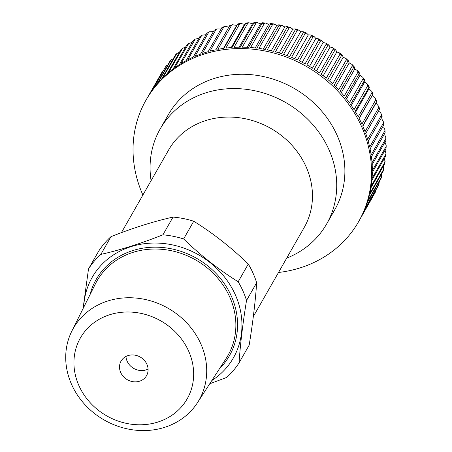 <?xml version="1.0" encoding="UTF-8"?>
<svg xmlns="http://www.w3.org/2000/svg" width="452" height="452" viewBox="0 0 452 452"><rect width="100%" height="100%" fill="white"/><g stroke="black" fill="none" stroke-linecap="round" stroke-linejoin="round"><path stroke-width="0.68" d="M125.972 356.442A14.673 13.046 -150.3 0 0 133.775 368.442A14.673 13.046 -150.3 0 0 148.07 369.064M200.79 343.791A72.382 64.359 -150.3 0 0 136.47 298.105A72.382 64.359 -150.3 0 0 71.845 331.101A72.382 64.359 -150.3 0 0 104.299 420.055A72.382 64.359 -150.3 0 0 197.4 402.805A72.382 64.359 -150.3 0 0 200.79 343.791M188.631 351.097A61.461 54.652 -150.3 0 0 85.586 330.553A61.461 54.652 -150.3 0 0 127.181 423.535A61.461 54.652 -150.3 0 0 188.631 351.097M162.172 71.924L162.291 71.738A122.447 108.875 -150.3 0 0 161.341 73.297L161.37 73.247M166.556 65.438A122.447 108.875 -150.3 0 0 165.483 66.924L152.861 89.417A122.447 108.875 29.7 0 1 156.426 84.857L170.121 60.884L171.483 59.235L157.612 83.462A122.447 108.875 29.7 0 1 161.533 79.185L175.416 54.946L176.794 53.556L162.827 77.88A122.447 108.875 29.7 0 1 167.087 73.896L180.783 49.923L182.552 48.285L168.489 72.693A122.447 108.875 29.7 0 1 173.059 69.032L186.755 45.053L188.727 43.448L174.557 67.924A122.447 108.875 29.7 0 1 179.421 64.602L193.117 40.629L195.287 39.07L181.009 63.608A122.447 108.875 29.7 0 1 186.145 60.641L199.835 36.663L202.197 35.171L201.502 35.781L187.812 59.76A122.447 108.875 29.7 0 1 193.19 57.155L206.886 33.182L209.423 31.776L208.621 32.42L194.931 56.393A122.447 108.875 29.7 0 1 200.53 54.172L214.225 30.199L216.926 28.894L216.028 29.555L202.332 53.534A122.447 108.875 29.7 0 1 208.123 51.703L222.124 27.256L224.672 26.544L223.678 27.21L209.982 51.189A122.447 108.875 29.7 0 1 215.937 49.76L229.91 25.289L232.616 24.736L231.537 25.397L217.847 49.37A122.447 108.875 29.7 0 1 223.938 48.347L237.859 23.854L240.718 23.476L239.571 24.114L225.881 48.087A122.447 108.875 29.7 0 1 232.074 47.477L245.95 22.962L248.939 22.764L247.736 23.374L234.046 47.353A122.447 108.875 29.7 0 1 240.311 47.155L254.131 22.6L257.239 22.606L255.996 23.182L242.3 47.161A122.447 108.875 29.7 0 1 248.611 47.381L262.369 22.786M179.416 52.308L176.794 53.556M185.557 47.155L182.552 48.285M192.055 42.494L188.727 43.448M198.886 38.335L195.287 39.075M206.022 34.691L202.197 35.177M213.434 31.583L209.423 31.781M221.084 29.013L216.932 28.9M231.537 25.397A122.447 108.875 -150.3 0 0 229.633 25.781L228.91 26.979L224.672 26.549M239.571 24.114A122.447 108.875 -150.3 0 0 237.628 24.374L236.633 25.397L232.616 24.741M247.736 23.374A122.447 108.875 -150.3 0 0 245.764 23.504C246.21 22.617 245.792 22.899 244.504 24.34L240.718 23.476M255.996 23.182A122.447 108.875 -150.3 0 0 254.007 23.182C254.431 22.278 253.928 22.493 252.498 23.815L248.939 22.764M378.731 106.361L379.697 108.994L379.414 109.503A122.447 108.875 -150.3 0 0 378.736 107.672L378.731 106.361L376.019 103.124L376.403 101.943A122.447 108.875 -150.3 0 0 375.601 100.146L375.533 98.79L372.278 95.519L372.781 94.389A122.447 108.875 -150.3 0 0 371.934 92.796L371.81 91.406L368.979 88.773C369.414 86.976 369.357 86.501 368.804 87.349A122.447 108.875 -150.3 0 0 367.753 85.648L367.578 84.247L364.719 81.902C364.979 80.055 364.82 79.546 364.244 80.383A122.447 108.875 -150.3 0 0 363.08 78.75L362.854 77.349L359.978 75.286L359.775 73.314L359.216 73.687A122.447 108.875 -150.3 0 0 357.933 72.122L357.673 70.738L354.797 68.947L354.368 66.947L353.73 67.297A122.447 108.875 -150.3 0 0 352.351 65.806L352.051 64.455L349.193 62.924L348.543 60.907L347.825 61.235A122.447 108.875 -150.3 0 0 346.345 59.834L346.029 58.523L343.198 57.246L342.328 55.223L341.526 55.539A122.447 108.875 -150.3 0 0 339.955 54.223L339.621 52.969L336.83 51.935L335.74 49.923L334.859 50.228A122.447 108.875 -150.3 0 0 333.209 49.014L332.875 47.816L330.129 47.019L328.824 45.03L327.864 45.336A122.447 108.875 -150.3 0 0 326.141 44.223L325.813 43.093L323.129 42.522L321.604 40.567L320.57 40.883A122.447 108.875 -150.3 0 0 318.779 39.878L318.474 38.821L315.858 38.465L314.117 36.555L313.016 36.889A122.447 108.875 -150.3 0 0 311.168 36.002L310.897 35.013L308.354 34.877L306.394 33.024L305.236 33.375A122.447 108.875 -150.3 0 0 303.337 32.606L303.106 31.691L300.659 31.759L298.473 29.979L297.269 30.363A122.447 108.875 -150.3 0 0 295.331 29.713L295.15 28.866L292.8 29.143L290.393 27.442L289.15 27.86A122.447 108.875 -150.3 0 0 287.184 27.34L287.06 26.555L284.822 27.03L282.189 25.425L280.924 25.883A122.447 108.875 -150.3 0 0 278.935 25.487L278.873 24.764L276.765 25.436L273.901 23.945L272.629 24.442A122.447 108.875 -150.3 0 0 270.629 24.176L270.629 23.51L268.663 24.363L265.573 23.001L264.307 23.538A122.447 108.875 -150.3 0 0 262.307 23.402C262.714 22.487 262.132 22.628 260.561 23.826L257.239 22.606M362.854 77.349L364.741 79.981L350.549 104.361A122.447 108.875 29.7 0 1 354.057 109.627L367.753 85.648M367.578 84.247L369.233 86.914L355.108 111.322A122.447 108.875 29.7 0 1 358.238 116.774L371.934 92.796M373.109 93.846L359.086 118.367A122.447 108.875 29.7 0 1 361.905 124.125L375.601 100.146M376.725 101.451L362.713 125.922A122.447 108.875 29.7 0 1 365.046 131.651L378.736 107.672M382.121 116.667L381.872 117.192A122.447 108.875 -150.3 0 0 381.33 115.333L381.375 114.09L379.776 111.587M383.46 121.933L384.002 124.436L383.771 124.972A122.447 108.875 -150.3 0 0 383.369 123.097L383.46 121.933L382.019 119.3M384.968 129.848L385.104 132.798A122.447 108.875 -150.3 0 0 384.833 130.916L384.963 129.848L383.697 127.102M385.889 137.798L385.855 140.64A122.447 108.875 -150.3 0 0 385.726 138.758L385.889 137.798L384.805 134.962M386.223 145.747L386.031 148.459A122.447 108.875 -150.3 0 0 386.042 146.584L386.223 145.747L385.324 142.826M385.963 153.646L385.618 156.217A122.447 108.875 -150.3 0 0 385.771 154.358L385.963 153.646L385.262 150.68M385.11 161.46L384.635 163.867A122.447 108.875 -150.3 0 0 384.923 162.042L384.618 158.477M383.669 169.144L383.07 171.387A122.447 108.875 -150.3 0 0 383.499 169.596L383.381 166.183M381.641 176.659L380.946 178.726A122.447 108.875 -150.3 0 0 381.505 176.981L381.601 173.963M379.047 183.97L378.262 185.857A122.447 108.875 -150.3 0 0 378.957 184.167L379.222 181.744M375.233 192.36L375.036 192.744A122.447 108.875 -150.3 0 0 375.861 191.111L375.742 191.354M383.369 123.097L369.674 147.07A122.447 108.875 29.7 0 0 368.182 141.171L381.872 117.192M383.771 124.972L370.081 148.945A122.447 108.875 29.7 0 1 371.143 154.895L384.833 130.916M280.924 25.883L267.234 49.861A122.447 108.875 29.7 0 1 273.488 51.313L287.184 27.34M284.822 27.03L271.268 50.76M376.019 103.124L362.837 126.204M372.278 95.519L359.154 118.497M368.979 88.773L355.617 112.169M326.141 44.223L312.445 68.201A122.447 108.875 29.7 0 0 306.88 64.856L320.57 40.883M323.129 42.522L309.501 66.387M303.337 32.606L289.642 56.585A122.447 108.875 29.7 0 0 283.573 54.336L297.269 30.363M300.659 31.759L287.054 55.585M385.618 156.217L371.928 180.19A122.447 108.875 29.7 0 1 371.228 186.015L384.923 162.042M385.771 154.358L372.075 178.337A122.447 108.875 29.7 0 0 372.335 172.438L386.031 148.459M380.946 178.726L367.25 202.705A122.447 108.875 29.7 0 1 365.261 208.14L378.957 184.167M352.351 65.806L338.655 89.784A122.447 108.875 29.7 0 0 334.135 85.213L347.825 61.235M349.193 62.924L335.627 86.677M378.262 185.857L364.566 209.835A122.447 108.875 29.7 0 1 362.165 215.09L375.861 191.111M379.414 109.503L365.719 133.481A122.447 108.875 29.7 0 1 367.64 139.312L381.33 115.333M165.483 66.924L151.793 90.897A122.447 108.875 29.7 0 0 148.601 95.711L162.291 71.738M346.345 59.834L332.655 83.806A122.447 108.875 29.7 0 0 327.83 79.512L341.526 55.539M343.198 57.246L329.604 81.044M339.955 54.223L326.265 78.202A122.447 108.875 29.7 0 0 321.169 74.201L334.859 50.228M336.83 51.935L323.22 75.766M305.236 33.375L291.54 57.353A122.447 108.875 29.7 0 1 297.472 59.975L311.168 36.002M244.504 24.34L231.254 47.539M252.498 23.815L239.159 47.166M236.633 25.397L223.486 48.409M383.07 171.387L369.38 195.36A122.447 108.875 29.7 0 1 367.815 200.959L381.505 176.981M375.036 192.744L361.34 216.723A122.447 108.875 29.7 0 1 359.425 220.248L358.617 221.655A122.447 108.875 29.7 0 1 278.5 272.483M270.629 24.176L256.939 48.149A122.447 108.875 29.7 0 0 250.611 47.516L264.307 23.538M268.663 24.363L255.199 47.946M272.629 24.442L258.94 48.415A122.447 108.875 29.7 0 1 265.245 49.466L278.935 25.487M276.765 25.436L263.25 49.099M260.561 23.826L247.154 47.302M142.888 195.032A122.447 108.875 29.7 0 1 145.956 100.203A122.447 108.875 29.7 0 1 306.281 66.387A122.447 108.875 29.7 0 1 358.617 221.655M372.228 197.79L360.284 218.712M383.499 169.596L369.804 193.569A122.447 108.875 29.7 0 0 370.939 187.846L384.635 163.867M386.042 146.584L372.346 170.562A122.447 108.875 29.7 0 0 372.16 164.618L385.855 140.64M385.726 138.758L372.036 162.737A122.447 108.875 29.7 0 0 371.408 156.776L385.104 132.798M363.08 78.75L349.385 102.728A122.447 108.875 29.7 0 0 345.52 97.666L359.216 73.687M357.933 72.122L344.243 96.101A122.447 108.875 29.7 0 0 340.04 91.27L353.73 67.297M333.209 49.014L319.513 72.987A122.447 108.875 29.7 0 0 314.174 69.309L327.864 45.336M318.779 39.878L305.083 63.856A122.447 108.875 29.7 0 0 299.32 60.867L313.016 36.889M295.331 29.713L281.636 53.692A122.447 108.875 29.7 0 0 275.454 51.839L289.15 27.86M161.341 73.297L147.651 97.276A122.447 108.875 29.7 0 0 146.764 98.796L145.956 100.203M330.129 47.019L316.507 70.874M354.797 68.947L341.271 92.637M359.978 75.286L346.498 98.898M292.8 29.143L279.217 52.929M228.91 26.979L215.892 49.765M364.719 81.902L351.289 105.418M308.354 34.877L294.738 58.726M315.858 38.465L302.23 62.331M209.717 383.804L226.689 377.426A88.733 78.897 -150.3 0 0 239.046 362.866C240.323 344.102 242.82 323.304 246.532 300.467A88.733 78.897 -150.3 0 0 238.176 281.777C218.655 269.573 200.468 255.301 183.619 238.955A88.733 78.897 -150.3 0 0 162.901 234.825C141.001 243.498 120.322 250.024 100.858 254.397A88.733 78.897 -150.3 0 0 88.502 268.963L83.044 308.665M239.046 362.866L249.176 345.13C252.917 322.056 255.414 301.258 256.663 282.732L246.532 300.467M286.704 258.12A95.83 85.208 -150.3 0 0 326.61 224.028A95.83 85.208 -150.3 0 0 328.886 149.533A95.83 85.208 -150.3 0 0 246.057 89.298A95.83 85.208 -150.3 0 0 160.177 128.973A95.83 85.208 -150.3 0 0 151.092 180.67M326.61 224.028L334.774 209.728A95.83 85.208 -150.3 0 0 337.051 135.227A95.83 85.208 -150.3 0 0 254.227 74.998A95.83 85.208 -150.3 0 0 168.347 114.672L160.177 128.973M211.83 380.539A81.275 72.269 -150.3 0 0 235.306 294.749A81.275 72.269 -150.3 0 0 148.013 243.317A81.275 72.269 -150.3 0 0 83.693 307.354M146.889 364.267A14.673 13.046 29.7 0 1 146.544 375.674A14.673 13.046 29.7 0 1 127.328 379.725A14.673 13.046 29.7 0 1 121.057 361.12A14.673 13.046 29.7 0 1 134.21 355.046A14.673 13.046 29.7 0 1 146.889 364.267M256.663 282.732A88.733 78.897 -150.3 0 0 253.058 273.206A88.733 78.897 -150.3 0 0 248.301 264.041C231.243 247.532 213.061 233.255 193.744 221.22L183.619 238.955M248.301 264.041L238.176 281.777M193.744 221.22A88.733 78.897 -150.3 0 0 173.031 217.09C153.595 221.457 132.911 227.977 110.983 236.662L100.858 254.397M173.031 217.09L162.901 234.825M110.983 236.662A88.733 78.897 -150.3 0 0 98.632 251.227L88.502 268.963M253.323 316.564L304.224 227.441A78.083 69.427 -150.3 0 0 306.077 166.737A78.083 69.427 -150.3 0 0 238.588 117.661A78.083 69.427 -150.3 0 0 168.613 149.991L121.39 232.678M171.308 59.483A122.447 108.875 -150.3 0 0 170.121 60.884M176.523 53.901A122.447 108.875 -150.3 0 0 175.229 55.206M182.179 48.714A122.447 108.875 -150.3 0 0 180.783 49.923M188.247 43.951A122.447 108.875 -150.3 0 0 186.755 45.053M194.699 39.635A122.447 108.875 -150.3 0 0 193.117 40.629M201.502 35.781A122.447 108.875 -150.3 0 0 199.835 36.663M208.621 32.42A122.447 108.875 -150.3 0 0 206.886 33.182M216.028 29.555A122.447 108.875 -150.3 0 0 214.225 30.199M223.678 27.21A122.447 108.875 -150.3 0 0 221.819 27.73M71.845 331.101L95.474 283.749A75.354 67.003 29.7 0 1 162.748 249.402A75.354 67.003 29.7 0 1 229.706 296.964A75.354 67.003 29.7 0 1 226.181 358.396L197.4 402.805M219.502 368.696A76.772 68.263 -150.3 0 0 231.288 296.015A76.772 68.263 -150.3 0 0 155.968 247.171A76.772 68.263 -150.3 0 0 89.993 294.732M262.369 22.781L265.573 23.001M270.629 23.504L273.901 23.945M278.873 24.764L282.189 25.425M287.06 26.555L290.393 27.442M295.15 28.866L298.473 29.979M303.106 31.691L306.394 33.024M310.897 35.013L314.117 36.555M318.474 38.816L321.604 40.567M325.813 43.093L328.824 45.03M332.875 47.816L335.74 49.923M339.621 52.963L342.328 55.223M346.029 58.523L348.543 60.907M352.051 64.455L354.374 66.947M357.673 70.738L359.781 73.314M371.81 91.406L373.115 93.846M375.539 98.79L376.731 101.451M381.375 114.09L382.126 116.661"/></g></svg>
